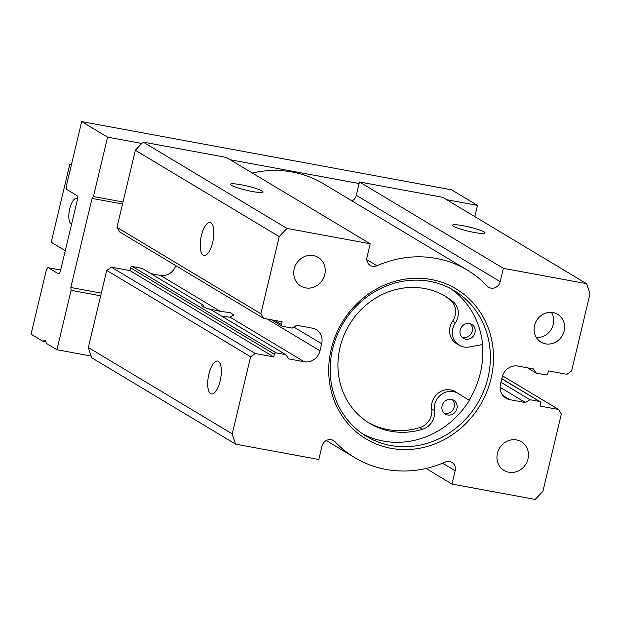 <?xml version="1.0" encoding="UTF-8"?>
<svg xmlns="http://www.w3.org/2000/svg" width="621" height="621" viewBox="0 0 621 621"><rect width="100%" height="100%" fill="white"/><g stroke="black" fill="none" stroke-linecap="round" stroke-linejoin="round"><path stroke-width="0.93" d="M453.439 226.269A16.744 2.142 13.4 0 0 471.347 231.874A16.744 2.142 13.4 0 0 485.024 232.976A16.744 2.142 13.4 0 0 469.228 227.014A16.744 2.142 13.4 0 0 452.445 225.213A16.744 2.142 13.4 0 0 453.439 226.269M252.297 173.003A109.358 100.594 121 0 1 323.494 183.785L467.38 270.151A109.358 100.594 121 0 1 487.159 286.079A8.104 7.452 121 0 0 488.626 287.259A8.104 7.452 121 0 0 500.192 281.678L503.375 268.342L586.55 283.681A198.472 182.558 121 0 1 589.95 293.943L571.576 371.079L566.942 374.308L548.452 370.892L547.8 373.625A1.622 1.49 121 0 1 545.944 374.921L536.327 373.143L533.462 368.944L517.93 366.079A13.771 12.668 121 0 0 502.187 377.048L500.51 384.081A13.771 12.668 121 0 0 505.999 398.208A13.771 12.668 121 0 0 509.926 399.691L502.855 395.445M467.38 270.151A109.358 100.594 121 0 0 376.955 265.749A8.104 7.452 121 0 1 370.256 265.423A8.104 7.452 121 0 1 367.027 257.117L370.209 243.774L287.026 228.435A198.472 182.558 121 0 0 279.233 236.632L260.859 313.768L263.622 318.356L282.12 321.763L281.468 324.504A1.622 1.49 121 0 0 282.578 326.335L292.188 328.113L296.729 325.28L312.262 328.144A13.771 12.668 121 0 1 316.19 329.619A13.771 12.668 121 0 1 321.678 343.747L320.001 350.787A13.771 12.668 121 0 1 304.259 361.748L288.726 358.884L285.862 354.684L276.244 352.914A1.622 1.49 121 0 0 274.389 354.203L273.737 356.935L255.247 353.528L250.612 356.749L232.238 433.893A198.472 182.558 121 0 0 235.638 444.147L318.814 459.493L321.996 446.15A8.104 7.452 121 0 1 333.562 440.568A8.104 7.452 121 0 1 335.03 441.748A109.358 100.594 121 0 0 354.808 457.685A109.358 100.594 121 0 0 445.234 462.078A8.104 7.452 121 0 1 451.933 462.404A8.104 7.452 121 0 1 455.162 470.718L451.979 484.054L535.162 499.4A198.472 182.558 121 0 0 542.956 491.203L561.33 414.067L558.566 409.472L540.068 406.064L540.72 403.332A1.622 1.49 121 0 0 539.61 401.492L530 399.714L525.459 402.555L500.122 387.341M525.459 402.555L509.926 399.691M530 399.714L500.945 382.28M558.566 409.472L502.529 375.845M451.979 484.054L426.006 468.467M235.638 444.147L91.753 357.781A198.472 182.558 121 0 1 91.124 356.035L56.938 349.732L46.202 343.281A6.078 2.251 100.5 0 0 44.844 340.3A6.078 2.251 100.5 0 0 43.152 341.457L31.05 334.191L46.133 270.88A4.052 1.506 100.5 0 1 48.228 267.721A4.052 1.506 100.5 0 1 48.422 267.791L58.234 273.682A4.052 1.506 100.5 0 0 58.428 273.76A4.052 1.506 100.5 0 0 60.532 270.593L77.283 200.249A4.052 1.506 100.5 0 0 76.857 195.522L67.045 189.638A4.052 1.506 100.5 0 1 66.61 184.911L81.693 121.6L107.58 137.14L93.429 196.539L92.055 198.394L70.833 287.492L71.089 290.333L56.938 349.732M232.238 433.893L88.353 347.527A198.472 182.558 121 0 0 91.124 356.035M220.152 380.898A16.744 6.21 100.5 0 1 211.482 393.986A16.744 6.21 100.5 0 1 208.415 376.396A16.744 6.21 100.5 0 1 217.56 361.049A16.744 6.21 100.5 0 1 220.152 380.898M250.612 356.749L106.734 270.391L88.353 347.527M255.247 353.528L111.361 267.162L106.734 270.391M273.737 356.935L129.859 270.57L111.361 267.162M285.862 354.684L210.713 309.576A16.744 2.142 -166.6 0 1 202.64 306.479A16.744 2.142 -166.6 0 1 201.646 305.416A16.744 2.142 -166.6 0 1 202.958 304.927L141.976 268.319L132.358 266.549A1.622 1.49 121 0 0 130.511 267.837L129.859 270.57M202.958 304.927L204.061 307.209M208.811 308.986A16.744 2.142 -166.6 0 1 220.463 311.455L230.321 312.596L233.775 315.064L230.003 317.176A16.744 2.142 -166.6 0 1 221.27 315.918M220.463 311.455L160.373 275.39A13.771 12.668 121 0 0 175.774 265.625M212.654 242.4A16.744 6.21 100.5 0 1 203.983 255.487A16.744 6.21 100.5 0 1 200.917 237.89A16.744 6.21 100.5 0 1 210.061 222.551A16.744 6.21 100.5 0 1 212.654 242.4M551.44 312.386A16.2 14.904 -59 0 1 553.241 324.41A16.2 14.904 -59 0 1 536.358 337.514M564.14 330.954A16.2 14.904 -59 0 1 541.007 342.117A16.2 14.904 -59 0 1 536.567 320.552A16.2 14.904 -59 0 1 557.681 314.335A16.2 14.904 -59 0 1 564.14 330.954M527.997 458.911A16.744 15.401 -59 0 1 504.089 470.446A16.744 15.401 -59 0 1 499.501 448.168A16.744 15.401 -59 0 1 521.322 441.733A16.744 15.401 -59 0 1 527.997 458.911M324.775 274.56A16.744 15.401 -59 0 1 300.867 286.095A16.744 15.401 -59 0 1 296.279 263.816A16.744 15.401 -59 0 1 318.099 257.381A16.744 15.401 -59 0 1 324.775 274.56M462.148 337.335A8.104 7.452 121 0 0 471.246 333.562A8.104 7.452 121 0 0 470.291 323.758M460.184 329.999A8.104 7.452 121 0 0 463.413 338.313A8.104 7.452 121 0 0 473.97 335.2A8.104 7.452 121 0 0 471.75 324.418A8.104 7.452 121 0 0 460.184 329.999M444.085 413.144A8.104 7.452 121 0 0 453.183 409.379A8.104 7.452 121 0 0 452.235 399.575M442.121 405.816A8.104 7.452 121 0 0 445.35 414.122A8.104 7.452 121 0 0 455.907 411.009A8.104 7.452 121 0 0 453.687 400.235A8.104 7.452 121 0 0 442.121 405.816M331.195 349.181A87.491 80.474 121 0 0 433.629 444.388A87.491 80.474 121 0 0 468.459 298.181A87.491 80.474 121 0 0 331.195 349.181M332.6 349.095A85.061 78.238 121 0 0 366.499 436.353A85.061 78.238 121 0 0 477.363 403.689A85.061 78.238 121 0 0 454.052 290.496A85.061 78.238 121 0 0 332.6 349.095M362.889 434.04A85.061 78.238 121 0 0 469.321 400.39L458.034 393.388A16.2 14.904 121 0 0 457.863 393.287A16.2 14.904 121 0 0 441.306 394.475A16.2 14.904 121 0 0 434.421 410.613L431.696 408.983A16.2 14.904 121 0 1 419.897 427.613A73.961 68.031 121 0 1 368.168 422.451M469.049 400.227A85.061 78.238 121 0 0 482.362 344.616M434.421 410.613A16.2 14.904 121 0 1 422.622 429.251A73.961 68.031 121 0 1 369.518 423.281A73.961 68.031 121 0 1 349.25 324.853A73.961 68.031 121 0 1 445.645 296.458A73.961 68.031 121 0 1 453.019 301.643A16.2 14.904 121 0 1 455.325 322.881A16.2 14.904 121 0 0 459.245 345.253A16.2 14.904 121 0 0 469.08 346.999L482.618 344.577A85.061 78.238 121 0 0 450.31 288.4M455.325 322.881L452.6 321.243A16.2 14.904 121 0 0 456.52 343.623L459.245 345.253M452.6 321.243A16.2 14.904 121 0 0 450.295 300.005A73.961 68.031 121 0 0 444.271 295.65M455.309 391.75A16.2 14.904 121 0 0 455.139 391.649A16.2 14.904 121 0 0 438.581 392.837A16.2 14.904 121 0 0 431.696 408.983M586.55 283.681L442.672 197.315L359.489 181.976L356.314 195.312A8.104 7.452 121 0 1 352.045 200.925M536.327 373.143L527.493 367.842M81.693 121.6L451.599 189.832L477.487 205.372L474.809 216.605M477.487 205.372L446.592 199.675M160.373 275.39L150.81 273.62M263.622 318.356L119.744 231.99L116.973 227.402L260.859 313.768M279.233 236.632L135.347 150.266L116.973 227.402M287.026 228.435L143.141 142.069A198.472 182.558 121 0 0 141.774 143.451A198.472 182.558 121 0 0 135.347 150.266M231.501 185.33A16.744 2.142 13.4 0 0 249.409 190.934A16.744 2.142 13.4 0 0 263.079 192.036A16.744 2.142 13.4 0 0 247.29 186.075A16.744 2.142 13.4 0 0 230.507 184.274A16.744 2.142 13.4 0 0 231.501 185.33M370.209 243.774L226.323 157.416L143.141 142.069M503.375 268.342L359.489 181.976M46.016 341.985L43.152 341.457M100.68 295.79L71.089 290.333M101.316 293.12L70.833 287.492M122.547 204.022L92.055 198.394M123.028 201.996L93.429 196.539M141.774 143.451L107.58 137.14M359.117 183.537L230.251 159.768M77.516 198.93A13.134 4.875 -79.5 0 0 76.538 198.433A13.134 4.875 -79.5 0 0 69.544 209.58A13.134 4.875 -79.5 0 0 71.136 224.018A13.134 4.875 -79.5 0 0 71.578 224.212M71.353 165L69.839 164.091L71.5 164.394M65.275 250.682L51.225 242.252L69.839 164.091M539.61 401.492L501.776 378.779M455.162 470.718L442.626 463.188M335.03 441.748L331.831 439.831M274.389 354.203L130.511 267.837M276.244 352.914L132.358 266.549M304.259 361.748L230.003 317.176M320.001 350.787L267.014 318.984M453.019 301.643L450.295 300.005M422.622 429.251L419.897 427.613M321.678 343.747L293.873 327.065M281.468 324.504L274.598 320.382M376.955 265.749L366.825 259.671M500.192 281.678L356.314 195.312M58.646 273.76L58.234 273.682M60.656 270.05L48.422 267.791M501.799 378.694L540.076 401.663M326.258 440.545L354.808 457.685M455.139 391.649L457.863 393.287M271.532 319.815L282.113 326.165M48.228 267.721L60.664 270.011"/></g></svg>
